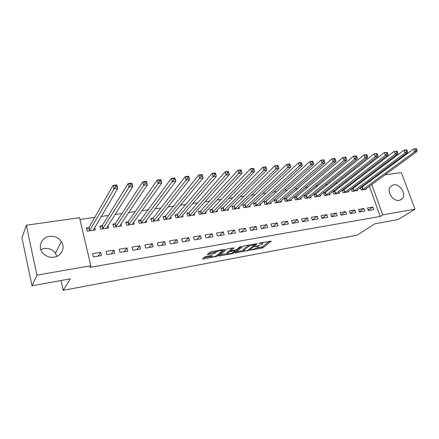 <?xml version="1.0" encoding="UTF-8"?>
<svg xmlns="http://www.w3.org/2000/svg" width="439" height="439" viewBox="0 0 439 439"><rect width="100%" height="100%" fill="white"/><g stroke="black" fill="none" stroke-linecap="round" stroke-linejoin="round"><path stroke-width="0.66" d="M250.493 250.186L262.796 247.843L271.384 241.154L260.086 242.959L258.994 243.404L260.821 243.239C262.412 242.986 263.065 243.107 262.78 243.612L261.825 244.413L254.713 246.811L256.475 246.691C258.055 246.438 258.708 246.553 258.434 247.047L257.506 247.821L250.493 250.186M40.789 249.566L44.109 248.501C48.91 247.98 52.696 249.577 55.462 253.303L56.84 256.354M49.486 236.412C54.496 235.908 58.453 237.598 61.35 241.494C65.62 247.409 61.663 256.14 54.074 257.166C49.437 257.742 45.618 256.31 42.605 252.875C37.43 246.872 41.54 237.307 49.486 236.412M393.574 184.781C399.792 183.469 406.541 193.972 402.426 198.604L399.336 200.409C393.24 201.797 386.408 191.541 390.249 186.805L393.574 184.781M206.039 256.53L204.563 257.089L202.511 258.95L203.224 259.076L217.179 256.222L224.79 249.599L224.148 249.418L211.368 251.712L209.853 252.288L207.296 254.615L213.458 253.758L214.951 253.193L216.224 252.063C217.431 250.888 223.149 249.753 222.096 250.894L216.976 255.388C215.79 256.524 210.182 257.649 211.197 256.541L212.158 255.663L211.461 255.542L206.039 256.53M90.824 265.749L36.931 275.143L26.324 225.202L79.547 217.728L90.824 265.749L89.721 267.395L380.218 216.438L382.698 214.841L371.762 184.451M384.959 174.837L401.339 172.538L415.047 209.2L398.129 219.566L375.032 223.742L357.022 235.183L63.189 290.333L70.295 278.853L31.987 285.778L36.931 275.143M415.047 209.2L382.698 214.841M235.074 252.935L249.006 250.373L257.325 243.689L244.539 245.752L243.047 246.317L235.074 252.935M231.83 253.813L218.962 255.937L226.656 249.264L228.159 248.693L234.196 247.859L230.87 250.702L231.534 250.828L236.5 249.637L239.892 246.795L241.401 246.488L233.285 253.265L231.83 253.813L231.655 253.204M61.021 280.532L63.189 290.333M114.733 253.298L113.948 250.109L106.008 251.426L106.787 254.642L114.733 253.298M101.991 225.717L99.856 226.03L100.619 229.18L108.515 227.989L107.934 225.635M140.59 248.94L139.789 245.807L132.134 247.08L132.935 250.23L140.59 248.94M127.886 221.882L125.828 222.183L126.608 225.267L134.224 224.126L133.703 222.101M165.536 244.732L164.718 241.664L157.332 242.893L158.15 245.977L165.536 244.732M152.876 218.178L150.884 218.474L151.685 221.497L159.033 220.394L158.561 218.622M189.615 240.671L188.781 237.664L181.647 238.849L182.481 241.873L189.615 240.671M176.999 214.605L175.079 214.891L175.891 217.859L182.992 216.789L182.558 215.225M212.871 236.747L212.021 233.795L205.134 234.942L205.979 237.911L212.871 236.747M200.305 211.154L198.444 211.428L199.273 214.342L206.138 213.31L205.737 211.911M235.348 232.961L234.486 230.058L227.825 231.166L228.681 234.086L235.348 232.961M222.831 207.817L221.036 208.081L221.876 210.945L228.51 209.946L228.137 208.684M257.078 229.295L256.206 226.447L249.764 227.517L250.636 230.382L257.078 229.295M244.622 204.59L242.882 204.848L243.738 207.658L250.153 206.692L249.807 205.551M278.101 225.75L277.223 222.952L270.989 223.989L271.867 226.798L278.101 225.75M265.705 201.468L264.026 201.715L264.887 204.475L271.099 203.542L270.77 202.5M298.454 222.315L297.565 219.566L291.529 220.57L292.418 223.336L298.454 222.315M286.124 198.444L284.494 198.68L285.366 201.397L291.386 200.491L291.073 199.536M318.171 218.99L317.271 216.29L311.421 217.261L312.321 219.977L318.171 218.99M305.901 195.514L304.32 195.745L305.204 198.417L311.031 197.539L310.741 196.656M337.273 215.768L336.362 213.113L330.699 214.056L331.604 216.729L337.273 215.768M325.069 192.672L323.538 192.902L324.426 195.525L330.079 194.675L329.799 193.857M355.788 212.646L354.877 210.034L349.384 210.95L350.295 213.573L355.788 212.646M343.655 189.922L342.173 190.142L343.068 192.721L348.55 191.898L348.281 191.135M373.748 209.617L372.832 207.049L367.503 207.932L368.42 210.517L373.748 209.617M361.687 187.25L360.534 187.42M360.298 187.596L361.149 190.005L366.466 189.204L366.214 188.49M380.218 216.438L369.375 186.191M368.085 182.591L367.871 181.987M365.572 179.002L364.112 179.211M356.314 180.314L354.679 180.544M346.914 181.647L345.092 181.905M337.361 182.997L335.358 183.282M327.653 184.375L325.458 184.687M317.792 185.774L315.4 186.109M307.772 187.19L305.171 187.557M297.587 188.633L294.778 189.033M287.232 190.098L284.203 190.531M276.702 191.591L273.453 192.052M266.001 193.111L262.517 193.599M255.114 194.647L251.393 195.179M244.046 196.217L240.073 196.782M232.785 197.813L228.56 198.412M221.327 199.438L216.839 200.074M209.666 201.089L204.909 201.764M197.802 202.769L192.759 203.482M185.724 204.481L180.396 205.232M173.432 206.22L167.797 207.016M160.915 207.993L154.972 208.838M148.168 209.798L141.901 210.687M135.185 211.636L128.589 212.575M121.96 213.513L115.018 214.495M108.482 215.423L101.189 216.454M94.753 217.365L79.953 219.462M352.736 188.572L351.425 188.77M351.304 188.863L352.177 191.349L357.576 190.537L357.313 189.807M364.836 211.121L363.926 208.53L358.509 209.43L359.426 212.037L364.836 211.121M334.43 191.283L332.927 191.508L333.816 194.109L339.385 193.275L339.111 192.485M346.601 214.199L345.691 211.56L340.11 212.492L341.021 215.137L346.601 214.199M315.559 194.082L314.006 194.312L314.889 196.957L320.629 196.096L320.344 195.245M327.796 217.371L326.89 214.687L321.134 215.648L322.034 218.342L327.796 217.371M296.089 196.963L294.487 197.204L295.365 199.893L301.286 199.004L300.984 198.082M308.392 220.641L307.498 217.914L301.555 218.902L302.449 221.646L308.392 220.641M275.994 199.943L274.342 200.184L275.209 202.922L281.322 202.006L281.004 201.007M288.363 224.016L287.474 221.245L281.344 222.266L282.228 225.053L288.363 224.016M255.251 203.016L253.539 203.268L254.4 206.056L260.711 205.106L260.376 204.014M267.675 227.506L266.797 224.686L260.464 225.739L261.337 228.576L267.675 227.506M233.817 206.187L232.05 206.451L232.9 209.288L239.425 208.305L239.063 207.109M246.301 231.112L245.434 228.236L238.887 229.328L239.749 232.215L246.301 231.112M211.664 209.469L209.837 209.743L210.671 212.63L217.42 211.614L217.031 210.286M224.203 234.838L223.347 231.913L216.575 233.038L217.426 235.979L224.203 234.838M188.748 212.866L186.86 213.145L187.683 216.087L194.664 215.039L194.247 213.557M201.342 238.695L200.502 235.71L193.495 236.879L194.329 239.875L201.342 238.695M165.042 216.378L163.088 216.668L163.895 219.665L171.117 218.578L170.667 216.915M177.68 242.685L176.857 239.645L169.597 240.852L170.42 243.908L177.68 242.685M140.491 220.01L138.466 220.312L139.256 223.369L146.741 222.244L146.242 220.351M153.178 246.817L152.366 243.716L144.848 244.967L145.655 248.084L153.178 246.817M115.056 223.78L112.96 224.093L113.728 227.204L121.482 226.041L120.939 223.863M127.782 251.097L126.986 247.942L119.194 249.237L119.979 252.414L127.782 251.097M88.689 227.687L86.51 228.011L87.262 231.188L95.307 229.976L94.692 227.418M101.442 255.542L100.668 252.315L92.585 253.66L93.353 256.908L101.442 255.542M31.987 285.778L21.95 237.878L26.324 225.202M375.789 176.127L377.085 175.94M370.461 180.835L370.247 180.226M372.832 207.049L368.283 210.127M363.926 208.53L359.305 211.697M354.877 210.034L350.196 213.299M345.691 211.56L340.949 214.929M336.362 213.113L331.555 216.586M326.89 214.687L322.012 218.271M317.271 216.29L312.349 219.972M307.498 217.914L302.663 221.607M297.565 219.566L292.824 223.264M287.474 221.245L282.826 224.955M277.223 222.952L272.668 226.667M266.797 224.686L262.346 228.406M256.206 226.447L251.854 230.173M245.434 228.236L241.198 231.973M234.486 230.058L230.36 233.8M223.347 231.913L219.341 235.661M212.021 233.795L208.135 237.548M200.502 235.71L196.738 239.469M188.781 237.664L185.154 241.423M176.857 239.645L173.361 243.415M164.718 241.664L161.365 245.434M152.366 243.716L149.161 247.492M139.789 245.807L136.743 249.588M126.986 247.942L124.094 251.723M113.948 250.109L111.226 253.89M100.668 252.315L98.117 256.102M257.259 247.991L262.467 246.767L269.508 241.269M236.434 251.805L243.601 250.493M247.086 250.62L248.095 250.235L255.311 244.435L254.922 244.298L248.688 246.356L243.612 250.526C243.327 251.031 244.002 251.152 245.626 250.883L247.086 250.62M248.677 245.011L248.348 245.242L248.688 246.356M243.415 249.862L243.491 249.226L248.348 245.242M227.49 253.446L220.312 254.757M232.472 247.92L230.585 249.725M235.419 250.104L234.964 250.482M227.665 253.418L227.523 253.561C226.557 254.631 231.968 253.522 233.197 252.403L235.068 250.828L234.41 250.707L229.454 251.898L227.665 253.418L227.342 252.304L227.309 252.826M227.342 252.304L229.125 250.779L230.722 250.197M215.922 250.894L216.224 252.063M208.585 253.435L213.134 252.617L214.627 252.052L215.895 250.916M222.085 250.532L223.155 249.593M203.795 257.781L211.164 256.436M365.039 189.418L417.05 151.455L414.679 151.751L413.609 148.953L362.109 187.003L360.408 187.908M415.601 148.997L413.609 148.953L415.98 148.667L416.551 148.881L415.601 148.997L416.029 150.116L416.984 150.001L416.551 148.881M416.029 150.116L414.679 151.751L362.587 189.785M416.984 150.001L417.05 151.455M356.122 190.756L407.496 152.64L405.087 152.937L404.017 150.116L353.159 188.331L351.436 189.247M406.015 150.165L404.017 150.116L406.432 149.825L406.98 150.045L406.015 150.165L406.443 151.29L407.408 151.175L406.98 150.045M406.443 151.29L405.087 152.937L353.636 191.13M407.408 151.175L407.496 152.64M347.073 192.117L397.783 153.842L395.33 154.144L394.266 151.301L344.072 189.675L342.332 190.608M396.258 151.345L394.266 151.301L397.246 151.23L396.258 151.345L396.686 152.487L397.668 152.366L397.246 151.23M396.686 152.487L395.33 154.144L344.549 192.496M397.668 152.366L397.783 153.842M337.887 193.5L387.906 155.066L385.409 155.373L384.344 152.503L334.847 191.042L333.091 191.991M386.342 152.552L384.344 152.503L387.341 152.432L386.342 152.552L386.764 153.705L387.769 153.579L387.341 152.432M386.764 153.705L385.409 155.373L335.325 193.884M387.769 153.579L387.906 155.066M328.559 194.905L377.853 156.311L375.312 156.624L374.253 153.727L325.48 192.425L323.708 193.396M376.25 153.776L374.253 153.727L377.266 153.655L376.25 153.776L376.673 154.94L377.688 154.813L377.266 153.655M376.673 154.94L375.312 156.624L325.957 195.295M377.688 154.813L377.853 156.311M319.087 196.326L367.624 157.574L365.039 157.897L363.986 154.972L315.97 193.835L314.176 194.823M365.978 155.027L363.986 154.972L366.57 154.654L367.015 154.901L365.978 155.027L366.4 156.196L367.438 156.07L367.015 154.901M366.4 156.196L365.039 157.897L316.442 196.727M367.438 156.07L367.624 157.574M309.468 197.775L357.22 158.863L354.591 159.187L353.538 156.235L306.307 195.262L304.496 196.271M355.53 156.295L353.538 156.235L356.166 155.916L356.583 156.169L355.53 156.295L355.952 157.475L357.006 157.349L356.583 156.169M355.952 157.475L354.591 159.187L306.779 198.176M357.006 157.349L357.22 158.863M299.694 199.246L346.629 160.175L343.951 160.504L342.903 157.524L296.495 196.716L294.662 197.742M344.895 157.585L342.903 157.524L345.581 157.2L345.965 157.458L344.895 157.585L345.312 158.781L346.387 158.649L345.965 157.458M345.312 158.781L343.951 160.504L296.967 199.652M346.387 158.649L346.629 160.175M289.767 200.738L335.846 161.508L333.124 161.848L332.076 158.836L286.524 198.192L284.675 199.24M334.068 158.902L332.076 158.836L334.803 158.506L335.16 158.77L334.068 158.902L334.485 160.109L335.577 159.972L335.16 158.77M334.485 160.109L333.124 161.848L286.996 201.15M335.577 159.972L335.846 161.508M279.681 202.253L324.871 162.869L322.094 163.209L321.057 160.175L276.394 199.69L274.523 200.76M323.044 160.24L321.057 160.175L323.834 159.834L324.158 160.109L323.044 160.24L323.461 161.459L324.575 161.322L324.158 160.109M323.461 161.459L322.094 163.209L276.866 202.675M324.575 161.322L324.871 162.869M269.431 203.795L313.698 164.252L310.872 164.603L309.835 161.536L266.1 201.21L264.212 202.302M311.822 161.607L309.835 161.536L312.661 161.19L312.952 161.47L311.822 161.607L312.233 162.831L313.369 162.693L312.952 161.47M312.233 162.831L310.872 164.603L266.572 204.223M313.369 162.693L313.698 164.252M259.015 205.359L302.317 165.662L299.436 166.013L298.41 162.918L255.641 202.758L253.726 203.877M300.391 162.995L298.41 162.918L301.286 162.573L301.544 162.853L300.391 162.995L300.803 164.235L301.955 164.093L301.544 162.853M300.803 164.235L299.436 166.013L256.107 205.798M301.955 164.093L302.317 165.662M248.43 206.95L290.722 167.094L287.792 167.457L286.766 164.329L245.006 204.333L243.074 205.474M288.747 164.405L286.766 164.329L289.696 163.972L289.921 164.263L288.747 164.405L289.153 165.662L290.327 165.514L289.921 164.263M289.153 165.662L287.792 167.457L245.472 207.395M290.327 165.514L290.722 167.094M237.669 208.569L278.913 168.554L275.922 168.927L274.907 165.766L234.196 205.935L232.242 207.098M276.883 165.849L274.907 165.766L277.892 165.404L278.079 165.701L276.883 165.849L277.289 167.111L278.485 166.968L278.079 165.701M277.289 167.111L275.922 168.927L234.667 209.019M278.485 166.968L278.913 168.554M226.727 210.215L266.879 170.047L263.834 170.425L262.824 167.232L223.21 207.559L221.234 208.75M264.794 167.314L262.824 167.232L265.869 166.864L266.012 167.171L264.794 167.314L265.2 168.592L266.418 168.444L266.012 167.171M265.2 168.592L263.834 170.425L223.676 210.676M266.418 168.444L266.879 170.047M215.604 211.889L254.615 171.567L251.514 171.951L250.51 168.724L212.037 209.211L210.034 210.429M252.474 168.812L250.51 168.724L253.61 168.351L253.715 168.664L252.474 168.812L252.875 170.102L254.121 169.953L253.715 168.664M252.875 170.102L251.514 171.951L212.498 212.355M254.121 169.953L254.615 171.567M204.294 213.59L242.114 173.114L238.953 173.504L237.96 170.244L200.672 210.896L198.647 212.141M239.913 170.337L237.96 170.244L241.121 169.866L242.114 173.114L241.181 170.184L239.913 170.337L240.314 171.644L241.582 171.49M240.314 171.644L201.133 214.062M241.181 170.184L241.121 169.866M192.787 215.319L229.372 174.689L226.151 175.09L225.163 171.797L189.116 212.602L187.069 213.881M227.111 171.896L225.163 171.797L228.384 171.408L229.372 174.689L228.406 171.737L227.111 171.896L227.506 173.213L228.801 173.054M227.506 173.213L189.571 215.801M228.406 171.737L228.384 171.408M181.082 217.08L216.378 176.297L213.091 176.703L212.114 173.378L177.356 214.342L175.287 215.653M214.056 173.482L212.114 173.378L215.401 172.982L216.378 176.297L215.373 173.317L214.056 173.482L214.451 174.81L215.768 174.651M214.451 174.81L177.811 217.568M215.373 173.317L215.401 172.982M169.174 218.869L203.131 177.938L199.772 178.355L198.801 174.991L165.393 216.114L163.297 217.453M200.738 175.095L198.801 174.991L202.154 174.585L203.131 177.938L202.083 174.936L200.738 175.095L201.128 176.445L202.472 176.28M201.128 176.445L165.849 219.368M202.083 174.936L202.154 174.585M157.129 220.68L189.61 179.611L186.191 180.034L153.672 221.201M187.541 178.108L188.913 177.938L188.529 176.582L187.157 176.747L187.541 178.108L186.191 180.034L185.231 176.637L153.222 217.914L151.098 219.291M187.157 176.747L185.231 176.637L188.649 176.226L189.61 179.611L188.913 177.938M188.529 176.582L188.649 176.226M144.727 222.546L175.819 181.318L172.329 181.751L171.375 178.316L140.831 219.747L138.686 221.163M173.295 178.432L171.375 178.316L174.865 177.894L175.819 181.318L174.695 178.261L173.295 178.432L173.679 179.803L175.079 179.633M173.679 179.803L141.281 223.061M174.695 178.261L174.865 177.894M132.397 224.4L132.304 224.049M132.177 224.433L161.744 183.063L158.183 183.502L157.244 180.028L128.215 221.624L126.048 223.067M159.154 180.149L157.244 180.028L160.806 179.6L161.744 183.063L160.581 179.974L159.154 180.149L159.527 181.537L160.959 181.362M159.527 181.537L128.671 224.96M160.581 179.974L160.806 179.6M119.699 226.31L119.584 225.86M119.403 226.354L147.383 184.841L143.745 185.291L142.818 181.779L115.386 223.511L113.185 225.009M144.716 181.9L142.818 181.779L146.45 181.34L147.383 184.841L146.171 181.724L144.716 181.9L145.089 183.31L146.544 183.129M145.089 183.31L115.83 226.892M146.171 181.724L146.45 181.34M106.77 228.253L106.633 227.687M106.392 228.307L132.715 186.652L129.006 187.113L128.084 183.562L102.314 225.448L100.087 226.985M129.971 183.694L128.084 183.562L131.799 183.112L132.715 186.652L131.459 183.513L129.971 183.694L130.339 185.115L131.832 184.934M130.339 185.115L102.759 228.856M131.459 183.513L131.799 183.112M93.606 230.234L93.441 229.531M93.145 230.299L117.745 188.507L113.948 188.979L113.042 185.39L89.002 227.418L86.746 228.999M114.919 185.521L113.042 185.39L116.834 184.929L117.745 188.507L116.439 185.335L114.919 185.521L115.281 186.959L116.801 186.773M115.281 186.959L89.441 230.859M116.439 185.335L116.834 184.929M250.79 250.021L250.878 250.307M259.334 243.19L259.427 243.486M255.01 246.652L255.097 246.943M256.36 246.317L256.475 246.691M260.7 242.849L260.821 243.239M262.467 246.767L262.796 247.843M261.029 247.305L261.359 248.381M248.798 249.676L249.006 250.373M247.448 250.526L247.563 250.916M235.507 252.579L235.661 253.105M254.807 243.908L254.922 244.298M253.319 244.177L253.44 244.567M243.491 249.226L243.821 250.323M219.478 255.487L219.643 256.052M230.596 249.522L230.925 250.647M233.06 252.507L233.285 253.265M234.3 250.323L234.41 250.707M230.601 250.219L230.93 251.338M229.125 250.779L229.454 251.898M211.077 255.608L211.307 256.425M214.627 252.052L214.951 253.193M213.134 252.617L213.458 253.758M207.834 254.121L208.009 254.746M216.943 255.416L217.179 256.222M215.538 256.156L215.719 256.777M203.054 258.456L203.224 259.076M362.109 187.003L363.009 189.544M361.824 187.179L362.724 189.714M353.159 188.331L354.059 190.888M352.879 188.501L353.774 191.058M344.072 189.675L344.966 192.255M343.792 189.846L344.686 192.425M334.847 191.042L335.742 193.643M334.567 191.212L335.462 193.813M325.48 192.425L326.369 195.048M325.206 192.6L326.095 195.223M315.97 193.835L316.854 196.48M315.696 194.011L316.579 196.65M306.307 195.262L307.19 197.929M306.038 195.437L306.916 198.104M296.495 196.716L297.373 199.405M296.226 196.891L297.104 199.58M286.524 198.192L287.397 200.903M286.255 198.368L287.133 201.078M276.394 199.69L277.261 202.423M276.131 199.866L276.998 202.604M266.1 201.21L266.967 203.97M265.842 201.391L266.703 204.151M255.641 202.758L256.497 205.545M255.383 202.939L256.244 205.721M245.006 204.333L245.862 207.142M244.753 204.514L245.61 207.323M234.196 205.935L235.046 208.766M233.949 206.116L234.799 208.948M223.21 207.559L224.055 210.418M222.963 207.74L223.808 210.599M212.037 209.211L212.871 212.097M211.79 209.392L212.63 212.278M200.672 210.896L201.501 213.804M200.431 211.077L201.265 213.985M189.116 212.602L189.939 215.544M188.88 212.789L189.703 215.725M177.356 214.342L178.174 217.31M177.126 214.528L177.943 217.492M165.393 216.114L166.205 219.11M165.168 216.301L165.975 219.291M153.222 217.914L154.023 220.938M152.997 218.101L153.798 221.124M140.831 219.747L141.627 222.798M140.617 219.934L141.407 222.985M129 224.708L128.215 221.624L129.006 224.697M128.012 221.799L128.792 224.883M115.386 223.511L116.159 226.623M115.177 223.703L115.951 226.809M102.314 225.448L103.077 228.593M102.111 225.635L102.874 228.779M89.002 227.418L89.759 230.59M88.804 227.605L89.561 230.777M61.35 241.494L55.462 253.303M402.426 198.604L399.819 200.305M258.105 245.961L258.302 246.619M262.451 242.537L262.643 243.173M255.196 243.837L255.333 244.287M243.283 249.429L243.612 250.526M230.541 249.577L230.87 250.702M227.199 252.447L227.523 253.561M234.887 250.219L235.024 250.685M210.939 255.635L211.197 256.541M221.794 249.84L221.975 250.482M115.369 223.533L116.148 226.645M102.292 225.476L103.061 228.62M88.974 227.457L89.732 230.629"/></g></svg>
